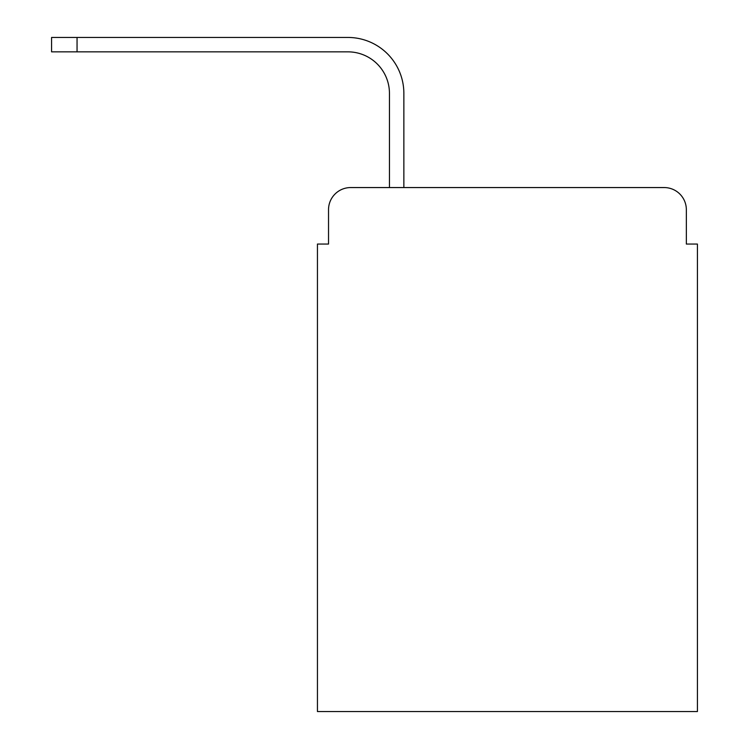 <?xml version="1.0" encoding="UTF-8"?>
<svg xmlns="http://www.w3.org/2000/svg" width="749" height="749" viewBox="0 0 749 749"><rect width="100%" height="100%" fill="white"/><g stroke="black" fill="none" stroke-linecap="round" stroke-linejoin="round"><path stroke-width="1.12" d="M328.53 209.711L328.53 244.052L328.53 209.711A22.152 22.152 0 0 1 350.682 187.559L389.452 187.559L389.452 93.391A41.541 41.541 0 0 0 347.911 51.85A41.541 41.541 0 0 1 389.452 93.391A41.541 41.541 0 0 0 347.911 51.85A41.541 41.541 0 0 1 389.452 93.391A41.541 41.541 0 0 0 347.911 51.85A41.541 41.541 0 0 1 389.452 93.391A41.541 41.541 0 0 0 347.911 51.85A41.541 41.541 0 0 1 389.452 93.391A41.541 41.541 0 0 0 347.911 51.85A41.541 41.541 0 0 1 389.452 93.391A41.541 41.541 0 0 0 347.911 51.85A41.541 41.541 0 0 1 389.452 93.391A41.541 41.541 0 0 0 347.911 51.85L51.578 51.85L77.053 51.85L51.578 51.85L77.053 51.85L51.578 51.85L77.053 51.85L51.578 51.85L77.053 51.85L51.578 51.85L77.053 51.85L51.578 51.85L77.053 51.85L51.578 51.85L51.578 37.45L77.053 37.45L77.053 51.85M686.346 244.052L686.346 209.711L686.346 244.052L697.422 244.052L697.422 711.55L317.445 711.55L317.445 244.052L328.53 244.052M686.346 209.711A22.152 22.152 0 0 0 664.194 187.559L350.682 187.559M77.053 37.45L347.911 37.45A55.941 55.941 0 0 1 403.861 93.391L403.861 187.559L403.861 93.391L403.861 187.559L403.861 93.391L403.861 187.559L403.861 93.391L403.861 187.559L403.861 93.391L403.861 187.559L403.861 93.391L403.861 187.559L403.861 93.391L403.861 187.559L664.194 187.559"/></g></svg>
